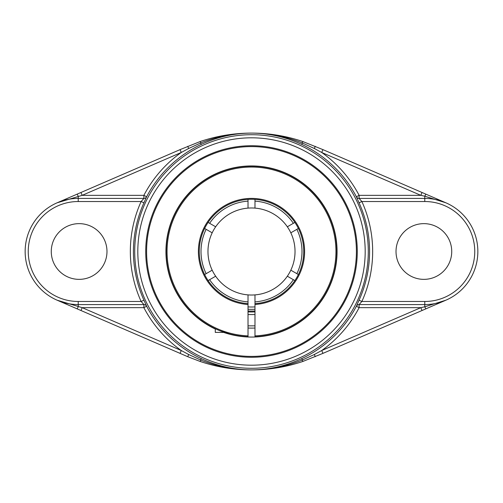 <?xml version="1.0" encoding="UTF-8"?>
<svg xmlns="http://www.w3.org/2000/svg" width="503" height="503" viewBox="0 0 503 503"><rect width="100%" height="100%" fill="white"/><g stroke="black" fill="none" stroke-linecap="round" stroke-linejoin="round"><path stroke-width="0.75" d="M356.407 251.5A104.907 104.907 0 0 1 251.5 356.407A104.907 104.907 0 0 1 146.593 251.5A104.907 104.907 0 0 1 251.5 146.593A104.907 104.907 0 0 1 356.407 251.5M145.725 251.5A105.775 105.775 0 0 0 304.39 343.103A105.775 105.775 0 0 0 304.39 159.897A105.775 105.775 0 0 0 145.725 251.5M180.055 353.37L181.287 350.528L82.19 307.666L80.964 310.508L187.77 356.709L200.219 361.487C216.686 367.02 233.612 369.824 250.997 369.9C233.511 369.768 216.699 366.454 200.54 359.966L188.619 354.489L181.287 350.528A121.393 121.393 0 0 1 143.883 307.666L146.65 306.233L143.94 300.197A118.073 118.073 0 0 1 143.94 202.803L146.625 196.767A118.299 118.299 0 0 1 201.194 144.43C217.164 136.973 233.933 133.194 251.5 133.1C269.067 133.194 285.836 136.973 301.806 144.43A118.299 118.299 0 0 1 356.375 196.767L359.06 202.803L361.877 201.527L359.092 198.427A3.093 3.093 -90 0 1 356.35 196.767M359.06 202.803A118.073 118.073 0 0 1 359.06 300.197L356.375 306.233A118.299 118.299 0 0 1 301.806 358.57C285.836 366.027 269.067 369.806 251.5 369.9C233.933 369.806 217.164 366.027 201.194 358.57A118.299 118.299 0 0 1 146.625 306.233A3.093 3.093 -90 0 0 143.883 304.573L143.883 307.666L82.19 307.666L57.153 300.209L80.964 310.508M250.997 369.9L252.003 369.9L250.991 369.894M252.003 369.9L252.009 369.894C269.388 369.824 286.314 367.02 302.781 361.487L322.945 353.37L321.713 350.528L314.381 354.489L302.46 359.966C286.301 366.454 269.489 369.768 252.009 369.894M322.945 353.37L422.036 310.508L420.81 307.666L321.713 350.528A121.393 121.393 0 0 0 359.117 307.666L420.81 307.666L424.777 306.805L424.777 304.573A53.073 53.073 0 0 0 477.85 251.5A53.073 53.073 0 0 0 424.777 198.427L359.092 198.427M422.036 310.508L445.847 300.209L424.777 306.805A3.093 0.352 -113.4 0 0 426.01 308.792M80.964 192.492L57.153 202.791L82.19 195.334L143.883 195.334L143.883 198.427A3.093 3.093 90 0 0 146.625 196.767L143.883 195.334A121.393 121.393 0 0 1 181.287 152.472L180.055 149.63L80.964 192.492L82.19 195.334L181.287 152.472L188.619 148.511L200.54 143.034C216.699 136.546 233.511 133.232 250.991 133.106L252.003 133.1C269.489 133.232 286.301 136.546 302.46 143.034L314.381 148.511L321.713 152.472L322.945 149.63L302.781 141.513C286.314 135.98 269.388 133.176 252.003 133.1L251.858 133.1M250.991 133.106L250.997 133.1C233.612 133.176 216.686 135.98 200.219 141.513L180.055 149.63M359.06 300.197L361.877 301.473A121.166 121.166 0 0 0 361.877 201.527L424.777 201.527L424.777 196.195L420.81 195.334L359.117 195.334L359.117 198.427A3.093 3.093 -90 0 1 356.375 196.767L359.117 195.334A121.393 121.393 0 0 0 321.713 152.472L420.81 195.334L422.036 192.492L322.945 149.63M426.01 194.208A3.093 0.352 -66.6 0 0 424.777 196.195L445.847 202.791L422.036 192.492M302.781 141.513L301.806 144.43M201.194 144.43L200.219 141.513M356.35 306.233A3.093 3.093 90 0 1 359.092 304.573L361.877 301.473L424.777 301.473L424.777 304.573L359.092 304.573M301.806 358.57L302.781 361.487L301.423 361.94M143.908 198.427L78.223 198.427L78.223 201.527L141.123 201.527L143.908 198.427A3.093 3.093 90 0 0 146.65 196.767M143.94 300.197L141.123 301.473A121.166 121.166 0 0 1 141.123 201.527L143.94 202.803M76.99 194.208A3.093 0.352 66.6 0 1 78.223 196.195L78.223 198.427A53.073 53.073 0 0 0 25.15 251.5A53.073 53.073 0 0 0 78.223 304.573L78.223 301.473L141.123 301.473L143.908 304.573A3.093 3.093 -90 0 1 146.65 306.233M200.219 361.487L201.194 358.57M396.018 251.5A27.86 27.86 0 0 1 423.872 223.64A27.86 27.86 0 0 1 451.732 251.5A27.86 27.86 0 0 1 423.872 279.36A27.86 27.86 0 0 1 396.018 251.5M76.99 308.792A3.093 0.352 113.4 0 0 78.223 306.805L78.223 304.573L143.908 304.573M251.5 337.067A85.567 85.567 0 0 0 337.067 251.5A85.567 85.567 0 0 0 169.542 226.922A85.567 85.567 0 0 0 215.284 329.025A85.567 85.567 0 0 1 192.812 189.235A85.567 85.567 0 0 1 331.024 219.93A85.567 85.567 0 0 1 223.615 332.395A85.567 85.567 0 0 0 251.5 337.067M106.982 251.5A27.86 27.86 0 0 1 79.128 279.36A27.86 27.86 0 0 1 51.268 251.5A27.86 27.86 0 0 1 79.128 223.64A27.86 27.86 0 0 1 106.982 251.5M294.896 280.573L287.332 276.21A43.528 43.528 0 0 1 254.983 294.89L254.983 304.491A53.104 53.104 0 0 0 296.896 223.948A53.104 53.104 0 0 0 206.104 223.948A53.104 53.104 0 0 0 248.017 304.491L248.017 294.89A43.528 43.528 0 0 1 212.184 270.18L211.254 270.715M254.983 300.014L254.983 299.461M290.853 270.199L298.38 274.544M293.633 271.802L292.62 271.224M209.72 223.357L210.16 223.609M210.329 223.709L210.939 224.061M214.693 226.224L213.681 225.646M208.104 222.427L215.668 226.79A43.528 43.528 0 0 1 287.332 226.79L294.896 222.427M206.576 273.418L206.972 273.186M204.62 274.544L212.184 270.18A43.528 43.528 0 0 1 247.621 208.141A43.528 43.528 0 0 0 215.668 226.79M254.983 201.244L254.983 203.539M254.983 205.268L254.983 204.249M254.983 199.383L254.983 208.11A43.528 43.528 0 0 1 287.332 226.79L287.339 226.79A43.528 43.528 0 0 1 290.816 232.82L290.853 232.801M248.017 306.899A55.512 55.512 0 0 0 254.983 306.899M254.983 309.244A57.851 57.851 0 0 1 248.017 309.244M292.897 223.577L293.28 223.357M248.017 202.986L248.017 203.539M293.28 279.643L292.84 279.391M292.683 279.297L292.325 279.09M248.017 297.732L248.017 298.751M248.017 299.461L248.017 300.014M298.38 228.456L290.816 232.82A43.528 43.528 0 0 1 295.028 251.5A43.528 43.528 0 0 0 290.816 232.82A43.528 43.528 0 0 1 255.379 294.859A43.528 43.528 0 0 0 287.332 276.21M293.306 231.38L293.633 231.198M209.367 231.198L210.38 231.776M212.147 232.801L204.62 228.456M255.379 294.859L254.983 294.89A43.528 43.528 0 0 1 215.668 276.21L208.104 280.573M293.381 279.699A50.495 50.495 0 0 1 254.983 301.875M206.136 273.67A50.495 50.495 0 0 1 206.136 229.33M209.619 223.301A50.495 50.495 0 0 1 248.017 201.125L248.017 199.383M247.621 208.141L248.017 208.11L248.017 201.125M254.983 201.125A50.495 50.495 0 0 1 293.381 223.301M296.864 229.33A50.495 50.495 0 0 1 296.864 273.67M248.017 310.986A59.593 59.593 0 0 0 254.983 310.986M248.017 301.875A50.495 50.495 0 0 1 209.619 279.699M212.184 232.82A43.528 43.528 0 0 0 212.184 270.18A43.528 43.528 0 0 1 212.184 232.82M215.668 276.21A43.528 43.528 0 0 0 248.017 294.89A43.528 43.528 0 0 1 215.668 276.21M290.816 270.18A43.528 43.528 0 0 0 295.028 251.5A43.528 43.528 0 0 1 290.816 270.18A43.528 43.528 0 0 0 290.816 232.82M248.017 311.873A60.473 60.473 0 0 0 254.983 311.873M248.017 328.031A76.613 76.613 0 0 0 254.983 328.031M248.017 303.617A52.237 52.237 0 0 1 199.263 251.5A52.237 52.237 0 0 1 250.337 199.276A52.237 52.237 0 0 1 303.68 249.18A52.237 52.237 0 0 1 254.983 303.617M254.983 304.491L254.983 336.746A85.315 85.315 0 0 0 336.784 249.18A85.315 85.315 0 0 0 250.337 166.191A85.315 85.315 0 0 0 166.185 251.5A85.315 85.315 0 0 0 248.017 336.746L248.017 335.872A84.447 84.447 0 0 1 178.955 208.273A84.447 84.447 0 0 1 324.045 208.273A84.447 84.447 0 0 1 254.983 335.872M248.017 335.872L248.017 304.491M293.343 325.85L294.978 324.907M220.597 331.024L229.211 333.854M215.284 328.748L215.284 332.395L224.382 332.395M251.5 365.191A113.691 113.691 0 0 1 153.044 194.655A113.691 113.691 0 0 1 349.956 194.655A113.691 113.691 0 0 1 251.5 365.191M187.77 356.709L188.619 354.489M315.23 356.709L314.381 354.489M359.117 307.666L359.117 304.573A3.093 3.093 90 0 0 356.375 306.233L359.117 307.666M251.5 368.284A116.784 116.784 0 0 0 368.284 251.5A116.784 116.784 0 0 0 251.5 134.716A116.784 116.784 0 0 0 134.716 251.5A116.784 116.784 0 0 0 251.5 368.284M188.619 148.511L187.77 146.291M314.381 148.511L315.23 146.291M424.777 201.527A49.973 49.973 0 0 1 474.757 251.5A49.973 49.973 0 0 1 424.777 301.473M78.223 301.473A49.973 49.973 0 0 1 28.243 251.5A49.973 49.973 0 0 1 78.223 201.527M287.332 226.79A43.528 43.528 0 0 0 254.983 208.11M248.017 325.85L254.983 325.85M248.017 314.557L254.983 314.557"/></g></svg>
